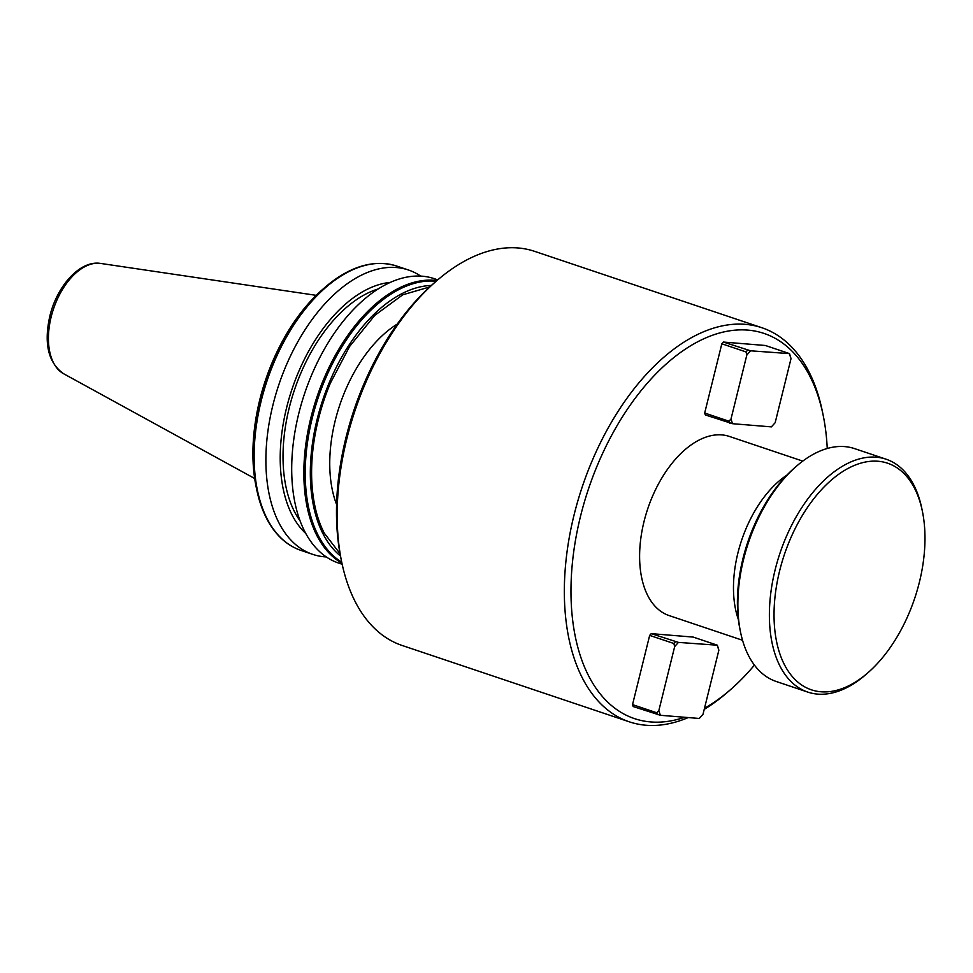 <?xml version="1.0" encoding="UTF-8"?>
<svg xmlns="http://www.w3.org/2000/svg" width="973" height="973" viewBox="0 0 973 973"><rect width="100%" height="100%" fill="white"/><g stroke="black" fill="none" stroke-linecap="round" stroke-linejoin="round"><path stroke-width="1.46" d="M754.428 665.106A203.175 116.821 -71.4 0 1 731.051 689.176L728.12 691.742A207.906 119.545 -71.4 0 1 704.221 709.353M688.252 717.563A207.906 119.545 -71.4 0 1 629.373 721.844A207.906 119.545 -71.4 0 1 574.094 514.839A207.906 119.545 -71.4 0 1 761.847 327.719A207.906 119.545 -71.4 0 1 822.367 411.36L823.146 415.179A203.175 116.821 -71.4 0 1 827.245 448.48M761.847 327.719L534.663 251.362A207.906 119.545 108.6 0 0 435.904 281.465A207.906 119.545 108.6 0 0 346.899 438.482A207.906 119.545 108.6 0 0 341.657 561.847A207.906 119.545 108.6 0 0 402.177 645.488L629.373 721.844M435.904 281.465L432.973 284.031A203.175 116.821 108.6 0 0 345.999 437.473A203.175 116.821 108.6 0 0 340.878 558.028L341.657 561.847M731.051 689.176A203.175 116.821 -71.4 0 1 704.501 708.259M684.651 717.271A203.175 116.821 -71.4 0 1 580.516 516.298A203.175 116.821 -71.4 0 1 707.286 337.266A203.175 116.821 -71.4 0 1 823.146 415.179M397.252 324.082A115.763 66.565 108.6 0 0 335.162 420.847A115.763 66.565 108.6 0 0 336.597 504.537M738.385 619.533A94.503 54.342 -71.4 0 1 737.899 553.041A94.503 54.342 -71.4 0 1 786.926 475.104M802.749 461.105L729.385 436.439A94.503 54.342 108.6 0 0 644.041 521.492A94.503 54.342 108.6 0 0 669.169 615.593L742.533 640.258M305.826 533.508A136.743 78.631 -71.4 0 1 286.621 407.651A136.743 78.631 -71.4 0 1 390.234 282.401M420.713 276.101A150.024 86.256 108.6 0 0 408.405 269.983A150.024 86.256 108.6 0 0 272.927 405.011A150.024 86.256 108.6 0 0 312.82 554.391A150.024 86.256 108.6 0 0 326.32 556.945M378.059 288.993A132.304 76.076 108.6 0 0 289.224 407.857A132.304 76.076 108.6 0 0 300.11 520.908M342.18 564.255L338.628 563.063A150.024 86.256 -71.4 0 1 298.735 413.683A150.024 86.256 -71.4 0 1 434.213 278.655L437.765 279.859M868.208 672.513L866.165 674.301A122.853 70.64 -71.4 0 1 817.624 694.114A122.853 70.64 -71.4 0 1 807.797 692.095L776.284 681.501A122.853 70.64 -71.4 0 1 740.526 632.085L739.979 629.409A119.545 68.742 -71.4 0 1 742.995 558.478A119.545 68.742 -71.4 0 1 794.163 468.195L796.218 466.408A122.853 70.64 -71.4 0 1 854.574 448.614L886.087 459.207A122.853 70.64 -71.4 0 1 921.845 508.624L922.392 511.299A119.545 68.742 -71.4 0 1 868.208 672.513A119.545 68.742 -71.4 0 1 820.981 691.779A119.545 68.742 -71.4 0 1 779.641 570.798A119.545 68.742 -71.4 0 1 878.035 461.251A119.545 68.742 -71.4 0 1 922.392 511.299M740.526 632.085A122.853 70.64 -71.4 0 1 743.627 559.183A122.853 70.64 -71.4 0 1 796.218 466.408M807.797 692.095A122.853 70.64 -71.4 0 1 775.14 569.777A122.853 70.64 -71.4 0 1 876.259 457.188A122.853 70.64 -71.4 0 1 886.087 459.207M717.381 645.208L678.436 642.399L651.217 633.642L693.202 637.084L717.381 645.208L718.865 650.195L703.005 714.291L699.246 718.463L660.399 715.289L633.18 706.544L632.523 704.622L656.714 712.759L658.818 710.667L674.678 646.571L673.851 643.506L649.672 635.381L632.523 704.622M651.217 633.642L649.672 635.381M723.377 342.058L721.832 343.785L704.683 413.039L705.34 414.948L732.56 423.705L771.407 426.879L775.165 422.696L791.025 358.599L789.541 353.625L765.362 345.488L723.377 342.058L750.597 350.803L789.541 353.625M721.832 343.785L746.011 351.922L746.838 354.987L730.978 419.083L728.874 421.175L704.683 413.039M429.701 286.962L402.761 294.795L374.751 315.386L349.611 346.449L330.419 383.034A144.515 83.094 -71.4 0 0 312.26 456.386C310.861 473.997 311.676 490.258 314.705 505.157A144.515 83.094 -71.4 0 0 324.277 533.155L340.039 553.71M718.865 650.195L717.283 645.573M674.678 646.571L678.436 642.399M660.399 715.289L658.818 710.667M656.714 712.759L657.371 714.669M673.851 643.506L675.408 641.779M728.874 421.175L729.531 423.085M730.978 419.083L732.56 423.705M789.444 353.99L791.025 358.599M746.838 354.987L750.597 350.803M747.568 350.183L746.011 351.922M63.537 373.693C48.285 362.759 43.712 343.578 49.842 316.128C56.993 285.977 80.005 260.01 100.608 263.428A58.465 33.617 108.6 0 0 51.168 316.87A58.465 33.617 108.6 0 0 63.537 373.693L254.658 478.497M324.277 533.155L323.45 534.627A145.853 83.86 -71.4 0 1 313.306 504.938A145.853 83.86 108.6 0 1 311.032 456.179A145.853 83.86 -71.4 0 1 317.149 419.254A145.853 83.86 -71.4 0 1 329.178 382.827A145.853 83.86 108.6 0 1 431.38 285.454M341.73 562.163A149.465 85.94 108.6 0 1 319.57 538.008A149.465 85.94 -71.4 0 1 307.869 503.783A149.465 85.94 108.6 0 1 305.838 457.492A149.465 85.94 -71.4 0 1 312.236 418.147A149.465 85.94 -71.4 0 1 325.177 379.336A149.465 85.94 108.6 0 1 436.147 281.246M323.45 534.627A145.853 83.86 108.6 0 0 340.465 555.936M312.82 554.391L301.046 550.426A150.024 86.256 108.6 0 1 268.657 521.613A150.024 86.256 -71.4 0 1 256.714 486.682A150.024 86.256 108.6 0 1 254.695 441.049A150.024 86.256 -71.4 0 1 261.153 401.058A150.024 86.256 -71.4 0 1 274.35 361.615A150.024 86.256 108.6 0 1 396.631 266.03L408.405 269.983M341.949 563.197A150.024 86.256 -71.4 0 1 318.378 538.324A150.024 86.256 -71.4 0 1 306.434 503.394A150.024 86.256 -71.4 0 1 304.415 457.76A150.024 86.256 -71.4 0 1 310.873 417.77A150.024 86.256 -71.4 0 1 324.07 378.327A150.024 86.256 -71.4 0 1 436.938 280.565M313.306 504.938L314.705 505.157M267.782 520.604A149.465 85.94 -71.4 0 1 256.677 489.419L256.069 486.5A145.853 83.86 -71.4 0 1 255.899 485.636A145.853 83.86 -71.4 0 1 253.418 439.577L253.418 439.577A145.853 83.86 -71.4 0 1 272.89 360.91L273.498 360.302L272.89 360.91A145.853 83.86 -71.4 0 1 322.185 289.808L324.423 287.85A149.465 85.94 -71.4 0 1 370.202 264.279M396.631 266.03C373.632 259.025 349.562 266.298 324.423 287.85A149.465 85.94 -71.4 0 0 273.389 361.92A149.465 85.94 -71.4 0 0 254.038 440.088A149.465 85.94 108.6 0 0 256.081 486.366A149.465 85.94 -71.4 0 0 256.677 489.419C259.134 501.363 262.892 511.871 267.94 520.969C276.308 535.88 287.339 545.707 301.046 550.426M256.069 486.5L255.899 485.636C253.102 471.504 252.275 456.191 253.394 439.699C255.34 412.966 261.859 386.634 272.963 360.679C285.867 331.136 302.275 307.517 322.185 289.808M100.608 263.428L316.225 295.342"/></g></svg>
